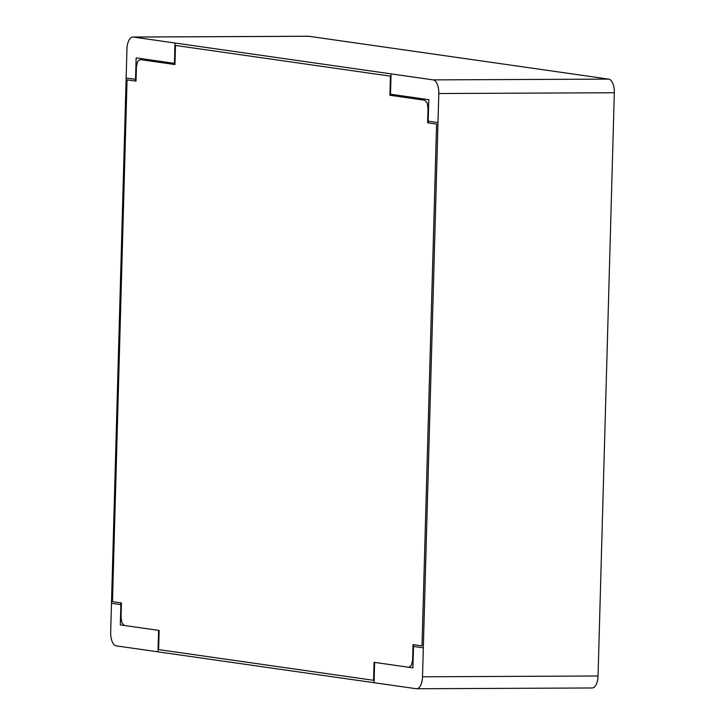 <?xml version="1.0" encoding="UTF-8"?>
<svg xmlns="http://www.w3.org/2000/svg" width="725" height="725" viewBox="0 0 725 725"><rect width="100%" height="100%" fill="white"/><g stroke="black" fill="none" stroke-linecap="round" stroke-linejoin="round"><path stroke-width="1.09" d="M416.567 688.75L592.098 687.971A12.823 6.008 -90.3 0 0 598.043 676.008L614.329 92.755A12.823 6.008 -90.3 0 0 608.692 79.116L308.841 36.277A12.823 6.008 -90.3 0 0 308.433 36.25L132.902 37.029A12.823 6.008 89.7 0 1 133.318 37.057L433.16 79.886A12.823 6.008 89.7 0 1 438.797 93.534L422.512 676.787A12.823 6.008 89.7 0 1 416.567 688.75A12.823 6.008 89.7 0 1 416.159 688.723L116.308 645.884A12.823 6.008 89.7 0 1 110.671 632.245L126.957 48.992A12.823 6.008 89.7 0 1 132.902 37.029M174.408 64.48L175.006 43.047M124.365 625.485L121.945 622.893L121.039 617.437L121.438 602.946L112.475 601.668L127.047 79.868L136.019 81.146L136.427 66.627L137.623 61.489L140.17 59.586L174.952 64.552L175.486 45.448L390.449 76.161L389.914 95.265L424.696 100.231L427.116 102.841L428.022 108.279L427.623 122.806L436.586 124.084L422.013 645.884L413.042 644.607L412.607 660.294L411.401 665.405L408.864 667.29M174.988 63.428L136.137 57.882L135.484 81.073M135.539 79.351L126.005 77.983M391.065 73.905L390.494 94.214M158.603 630.378L158.005 651.847M120.912 602.874L120.296 624.905L159.147 630.451L158.612 649.6L373.574 680.304L374.073 662.324L412.924 667.879L413.576 644.679M120.867 604.632L111.333 603.272M374.626 662.405L374.055 682.705M428.149 122.878L428.801 99.688L389.95 94.132M428.194 121.157L437.991 122.552M413.522 646.446L423.318 647.842M133.318 37.057L308.841 36.277M433.16 79.886L608.692 79.116M422.512 676.787L598.043 676.008M438.797 93.534L614.329 92.755"/></g></svg>
